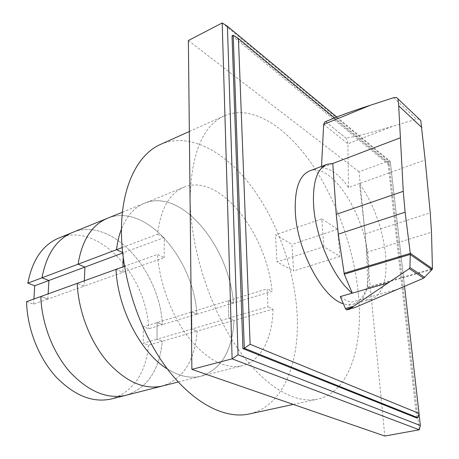 <?xml version="1.0" encoding="UTF-8"?>
<svg xmlns="http://www.w3.org/2000/svg" width="459" height="459" viewBox="0 0 459 459"><rect width="100%" height="100%" fill="white"/><g stroke="black" fill="none" stroke-linecap="round" stroke-linejoin="round"><path stroke-width="0.34" stroke-dasharray="2.29 1.72" d="M122.438 212.19L144.419 203.262C134.435 207.336 126.782 215.948 121.446 229.087C126.782 215.948 134.435 207.336 144.419 203.262C181.408 187.668 229.104 246.282 233.447 303.072L196.94 314.145C193.537 258.629 145.474 202.23 107.366 218.312C145.474 202.23 193.537 258.629 196.94 314.145L191.724 311.954L157.093 322.562L162.394 324.622C159.841 270.322 111.52 215.988 72.482 232.483C111.52 215.988 159.841 270.322 162.394 324.622L148.739 328.764L143.409 326.751L157.093 322.562L157.001 339.253L143.208 343.292L148.578 345.214L162.337 341.221C159.52 370.046 147.391 388.067 125.955 395.285C147.391 388.067 159.52 370.046 162.337 341.221L157.001 339.253L162.337 341.221L197.163 331.123L191.914 329.034L191.724 311.954L196.94 314.145L162.394 324.622L157.093 322.562L157.001 339.253L267.97 306.761L267.121 288.872L272.095 291.35L233.447 303.072L228.347 300.743L228.846 318.219L233.987 320.445L272.985 309.136L267.97 306.761M26.553 301.661L33.564 304.156L47.828 299.073L40.845 296.503L47.828 299.073L84.14 286.135L77.21 283.375L84.14 286.135L164.207 257.597L157.477 254.406L124.458 266.323M47.828 299.073L48.132 293.869L47.828 299.073M84.358 280.799L84.14 286.135L84.358 280.799M178.218 382.008L201.208 376.168C221.427 369.122 232.352 350.55 233.987 320.445L228.846 318.219L228.347 300.743L191.724 311.954L191.914 329.034L197.163 331.123C194.903 360.573 183.33 378.87 162.452 386.013C183.33 378.87 194.903 360.573 197.163 331.123L233.987 320.445C232.352 350.55 221.427 369.122 201.208 376.168C190.755 378.801 179.486 376.409 167.397 368.99C179.486 376.409 190.755 378.801 201.208 376.168L242.45 365.685C225.409 369.42 207.634 360.269 189.119 338.22C171.982 316.423 159.6 283.771 157.477 254.406M122.117 247.59L157.592 234.216C160.535 209.097 169.285 193.44 183.841 187.243L144.419 203.262C181.408 187.668 229.104 246.282 233.447 303.072L228.347 300.743L267.121 288.872M116.007 269.376L122.846 272.336L122.972 266.863L122.846 272.336L116.007 269.376M122.633 253.041L123.287 252.794L123.178 257.671L123.287 252.794L164.253 237.538L164.207 257.597M123.287 252.794L122.57 252.467L123.287 252.794M157.592 234.216L164.253 237.538M183.841 187.243C219.488 172.245 266.708 233.229 272.095 291.35M272.985 309.136C272.594 337.732 261.337 360.963 242.45 365.685M33.564 304.156L33.897 299.01M143.409 326.751L143.208 343.292M58.741 238.066C98.106 221.427 146.513 274.952 148.739 328.764M148.578 345.214C145.543 373.787 133.213 391.693 111.577 398.94M417.908 417.753L389.1 163.697L390.586 164.138L404.534 286.347M334.559 117.894L390.586 164.138M232.042 35.831L388.073 164.07L389.1 163.697L233.206 35.245M388.073 164.07L416.726 417.977M336.786 117.005L390.219 161.338L388.75 160.92L222.19 22.95M390.219 161.338L418.998 413.548M419.233 429.796L388.75 160.92L359.047 171.844L384.803 436.05M188.374 40.535L359.047 171.844M358.456 294.712C354.061 248.543 335.994 198.386 310.273 161.752C284.58 125.502 251.062 104.394 224.554 115.702C202.539 125.869 191.07 153.845 190.141 199.636C190.542 246.581 208.73 305.086 235.57 345.3C262.462 385.577 294.477 404.333 317.651 399.152C349.408 392.193 363.459 346.178 358.456 294.712M160.661 144.344C189.114 132.112 224.13 150.908 250.321 185C276.536 219.442 294.07 267.522 296.979 312.097C300.352 361.812 283.352 406.542 249.226 413.978M332.781 163.49L321.461 167.799C330.95 168.459 339.953 175.034 348.461 187.524L359.506 183.554L365.152 233.838L366.58 252.364L367.779 287.236L362.719 298.987L350.802 302.315L345.644 300.152L340.285 296.577M398.022 289.136L362.719 298.987L367.183 299.75L371.297 299.268C383.087 294.271 387.798 278.974 385.44 253.391C382.123 227.13 373.483 203.853 359.506 183.554L425.183 159.944M309.481 170.995C331.421 161.763 364.871 214.33 368.325 258.624C370.424 283.978 365.404 299.193 353.258 304.271C350.24 305.109 346.941 304.931 343.361 303.738M367.693 287.839L432.154 269.422M348.461 187.524L347.893 143.799C347.721 141.154 346.929 139.14 345.501 137.763C346.27 138.928 367.734 133.73 393.243 126.11L416.456 119.185C418.367 118.703 419.807 119.162 420.777 120.568M321.529 166.399L321.461 167.799M333.945 118.147C328.443 120.424 325.919 121.807 326.372 122.289L345.518 137.757L326.355 122.295L324.811 121.91M346.97 309.957L347.423 309.486L355.708 307.209M347.423 309.486L350.802 302.315M323.905 246.695L321.776 218.914L337.612 229.225L339.901 256.443L323.905 246.695L276.961 261.894L293.576 270.959L291.964 244.423L275.526 234.824L276.961 261.894M339.901 256.443L293.576 270.959M337.612 229.225L291.964 244.423M321.776 218.914L275.526 234.824M367.779 287.236L432.407 268.744M366.58 252.364L431.489 232.22M365.152 233.838L430.232 212.787M323.664 124.389L347.893 143.799L393.243 126.11M393.747 97.681L416.456 119.185M189.343 131.486L224.554 115.702M293.307 404.425L317.651 399.152M353.258 304.271L371.297 299.268"/><path stroke-width="0.69" d="M178.218 382.008L162.452 386.013C144.269 390.052 125.881 381.928 107.28 361.646C90.113 341.571 78.374 311.145 77.21 283.375L26.553 301.661C27.167 328.392 38.493 357.429 55.596 376.437C74.157 395.635 92.816 403.14 111.577 398.94L125.955 395.285C107.349 399.445 88.753 391.768 70.175 372.266C53.049 352.954 41.603 323.532 40.845 296.503C41.603 323.532 53.049 352.954 70.175 372.266C88.753 391.768 107.349 399.445 125.955 395.285L162.452 386.013C144.269 390.052 125.881 381.928 107.28 361.646C90.113 341.571 78.374 311.145 77.21 283.375L124.458 266.323M33.897 299.01L34.758 285.768L48.912 280.495L41.998 277.804L48.912 280.495L48.132 293.869L48.912 280.495L84.921 267.086L84.358 280.799L84.921 267.086L122.633 253.041M34.758 285.768L27.821 283.151L78.064 264.206L84.921 267.086L78.064 264.206C82.046 240.212 91.811 224.916 107.366 218.312L122.438 212.19M41.998 277.804C46.393 254.349 56.555 239.242 72.482 232.483C56.555 239.242 46.393 254.349 41.998 277.804M122.972 266.863L123.178 257.671L122.972 266.863M27.821 283.151C32.371 259.903 42.676 244.876 58.741 238.066L107.366 218.312C91.811 224.916 82.046 240.212 78.064 264.206L116.517 249.702L122.57 252.467L116.517 249.702L122.117 247.59M116.517 249.702C117.412 242.1 119.053 235.226 121.446 229.087C119.053 235.226 117.412 242.1 116.517 249.702M167.397 368.99C141.045 353.12 117.756 308.941 116.007 269.376C117.756 308.941 141.045 353.12 167.397 368.99M404.534 286.347L419.038 413.404L417.908 417.753L416.726 417.977L242.92 348.628L232.042 35.831L233.206 35.245L238.433 38.55L334.559 117.894M419.038 413.404L250.126 344.29L238.433 38.55M233.206 35.245L244.297 348.261L250.126 344.29M242.92 348.628L244.297 348.261L417.908 417.753M418.998 413.548L420.364 425.51L238.055 354.813L232.116 358.858L222.19 22.95L227.412 26.255L336.786 117.005M238.055 354.813L227.412 26.255M419.233 429.796L384.803 436.05L191.879 369.369L232.116 358.858L419.233 429.796L420.364 425.51M191.879 369.369L188.374 40.535L222.19 22.95M293.307 404.425L249.226 413.978C224.308 419.515 191.099 402.325 164.207 364.63C137.373 326.974 120.321 271.751 121.486 226.723C122.392 184.139 138.629 153.845 160.661 144.344L189.343 131.486M344.279 274.195L338.312 234.159L336.229 214.359L332.781 163.49L326.974 164.328C316.945 168.723 312.499 182.539 313.623 205.77C315.557 238.026 334.054 279.221 352.317 293.146L344.279 274.195L410.3 254.395L410.277 253.202L432.407 268.744L432.017 269.622L423.646 278.165L355.708 307.209L346.545 309.9M343.361 303.738C322.855 298.327 297.065 250.471 295.338 212.265C294.454 189.251 299.17 175.499 309.481 170.995L326.974 164.328M410.277 253.202L405.119 212.161L403.254 191.323L398.693 105.794L398.005 98.892L420.777 120.568L425.183 159.944L430.232 212.787L431.489 232.22L432.447 268.572M398.005 98.892C397.11 97.532 395.692 97.13 393.747 97.681L370.356 105.249C354.549 110.384 342.414 114.687 333.945 118.147L324.811 121.91L323.664 124.389L321.529 166.399M346.447 309.848L351.927 307.346L409.302 268.641L409.904 267.522L410.3 254.395M410.34 254.647L432.017 269.622M409.904 267.522L424.747 277.42M351.927 307.346L353.401 308.138M398.693 105.794L421.85 127.579M352.317 293.146L340.285 296.577L345.432 308.557L353.183 306.423M345.432 308.557L346.425 309.854M346.522 309.905L349.735 309.2M332.781 163.496L400.237 137.832M409.302 268.641L423.646 278.165M323.664 124.418L370.356 105.249M336.229 214.359L403.254 191.323M352.311 293.14L387.987 282.968M344.026 273.317L410.26 253.408M338.312 234.159L405.119 212.161"/></g></svg>
